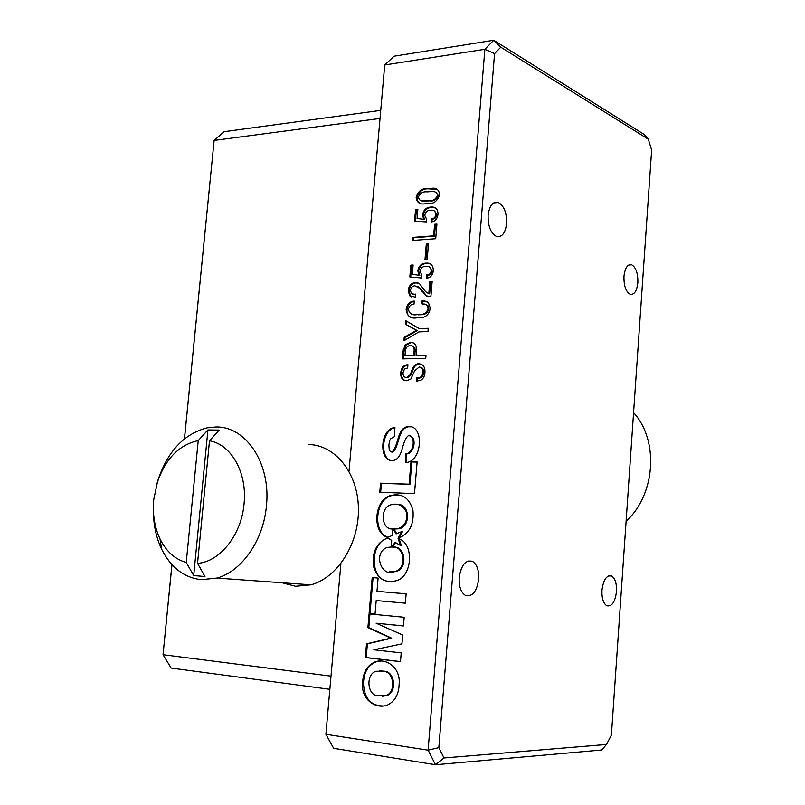 <?xml version="1.0" encoding="UTF-8"?>
<svg xmlns="http://www.w3.org/2000/svg" width="805" height="805" viewBox="0 0 805 805"><rect width="100%" height="100%" fill="white"/><g stroke="black" fill="none" stroke-linecap="round" stroke-linejoin="round"><path stroke-width="1.21" d="M399.139 684.2C400.81 667.758 386.45 657.866 375.231 661.831C367.281 665.151 363.075 672.165 362.602 682.861C360.811 699.686 376.005 709.738 387.638 704.969C394.973 701.296 398.807 694.363 399.139 684.2M380.534 661.187L376.116 661.841C368.167 665.151 363.961 672.155 363.488 682.851C364.041 698.046 370.562 705.754 383.029 705.955M382.415 696.285L386.742 695.58C397.127 692.411 395.024 671.732 384.549 671.259L379.769 670.766M377.736 695.842L385.857 695.601C396.251 692.431 394.148 671.732 383.663 671.259L375.855 671.259C365.611 674.489 367.201 695.198 377.736 695.842M478.693 579.228C476.751 591.756 472.304 597.129 465.35 595.368C460.883 592.359 458.84 586.402 459.212 577.497C461.215 564.979 465.642 559.606 472.495 561.367C477.003 564.375 479.076 570.332 478.693 579.228M616.499 591.524C615.111 602.08 611.881 606.819 606.799 605.752C603.297 603.368 601.687 598.196 601.959 590.226C603.388 579.67 606.608 574.931 611.629 576.018C615.161 578.393 616.781 583.565 616.499 591.524M506.607 223.589C505.329 233.299 501.897 237.566 496.313 236.378C490.637 233.048 487.911 226.014 488.122 215.277C489.44 205.597 492.851 201.341 498.355 202.498C504.081 205.849 506.838 212.872 506.607 223.589M637.852 282.625C636.866 291.138 634.27 295.002 630.063 294.228C625.817 291.601 623.784 285.654 623.966 276.377C624.972 267.884 627.558 264.02 631.714 264.795C635.99 267.431 638.043 273.378 637.852 282.625M425.744 358.386L402.399 358.879L403.023 351.513L405.156 344.842L410.298 342.346C413.025 342.175 414.978 343.453 416.155 346.16L416.094 355.478L426.006 355.257L425.744 358.386M403.265 358.859L403.869 351.755L403.023 351.513M403.869 351.755L405.992 345.093L411.144 342.598L410.298 342.346M411.144 342.598L413.076 342.809M413.931 352.429C414.736 348.022 413.438 345.748 410.027 345.597L409.312 345.637C406.535 346.573 405.177 348.857 405.227 352.489L404.955 355.73L413.669 355.538L413.931 352.429L414.766 352.671C415.531 349.149 414.676 346.885 412.2 345.878M413.669 355.538L404.955 355.73M414.505 355.78L414.766 352.671M416.094 355.478L425.986 355.518M400.196 495.337L392.085 495.528C375.533 498.657 372.091 531.753 387.879 537.277M398.113 538.132L398.968 537.941C409.504 533.453 414.173 524.297 412.955 510.471C409.564 498.104 402.319 493.083 391.23 495.397C374.385 498.567 371.236 532.558 387.597 537.398L392.025 535.587L392.83 528.955C380.976 530.254 379.537 506.999 391.391 504.675C398.052 502.994 403.053 505.419 406.384 511.95C407.763 520.523 404.996 526.088 398.052 528.654L393.192 528.976L396.06 533.906L401.534 531.723L398.113 538.132M393.615 529.71L393.222 529.026M397.952 504.584C409.846 503.578 411.073 526.973 398.918 528.764L394.048 529.086L396.704 533.645M401.232 532.296L402.399 531.833L399.159 537.891M387.96 538.183C369.093 542.369 369.666 581.794 389.429 581.311M387.587 537.961L387.215 538.052C376.609 542.701 372.011 551.999 373.409 565.965C377.173 578.433 384.74 583.373 396.09 580.777C412.713 576.863 414.454 542.61 398.083 538.485L400.548 545.468L395.175 542.389L391.532 547.038C403.919 544.22 408.014 568.491 395.014 571.449C381.5 578.523 372.282 552.602 387.346 547.41L391.25 547.028L391.693 540.366L387.587 537.961M393.464 547.189C405.428 545.478 408.195 568.964 395.879 571.53L389.6 571.822M395.819 542.761L392.438 547.078M399.039 538.847L401.413 545.569L400.548 545.468M375.06 613.873L376.197 600.55L405.348 603.176L406.133 593.838L376.982 591.333L378.109 578.06L372.192 577.588L369.123 613.299L375.06 613.873M405.358 603.156L376.197 600.55M378.109 578.06L373.057 577.658L370.008 613.35L369.123 613.299M373.057 577.658L372.192 577.588M370.008 613.35L375.06 613.833M380.564 483.171L379.779 492.227L414.484 493.616L417.121 461.959L410.983 461.798L409.111 484.187L380.564 483.171L381.419 483.312L380.654 492.268M417.111 462.1L411.828 461.959L409.956 484.338L381.419 483.312M409.956 484.338L409.111 484.187M411.828 461.959L410.983 461.798M407.652 367.955L404.502 369.052L403.053 372.463C402.822 375.844 404.09 377.505 406.857 377.444L410.228 374.728L411.939 370.26C412.945 366.818 414.827 364.655 417.594 363.769L418.811 363.759C423.148 364.122 425.191 367.01 424.949 372.433C424.778 376.016 423.38 378.672 420.723 380.393L416.386 381.037L416.648 377.907L418.62 377.877C421.226 377.364 422.605 375.512 422.746 372.323C422.977 369.012 421.78 367.251 419.153 367.02L414.555 370.954L410.771 379.165L406.455 380.705C402.49 380.423 400.578 377.837 400.729 372.946C401.293 367.684 403.697 364.937 407.934 364.705L407.652 367.955M405.78 377.394L407.692 377.666L411.073 374.959L412.784 370.491L411.939 370.26M412.784 370.491C413.79 367.05 415.672 364.896 418.429 364.011L419.657 364.001L418.811 363.759M417.252 381.057L417.493 378.139L416.648 377.907M417.493 378.139L419.455 378.109C422.072 377.595 423.44 375.744 423.581 372.554L422.746 372.323M405.217 380.574C402.53 379.366 401.313 376.901 401.574 373.178C401.997 368.408 404.11 365.681 407.904 364.977M423.581 372.554C423.843 369.656 422.887 367.915 420.703 367.322M419.657 364.001L421.156 364.172M401.574 373.178L400.729 372.946M438.846 747.644L444.028 757.968L606.497 744.474L611.398 735.066L651.648 150.002L648.307 139.215L644.423 134.626L493.747 40.25L500.791 47.193L494.562 53.623L438.846 747.644L428.109 750.18L484.862 49.286L494.562 53.623M384.73 64.974L484.862 49.286L493.747 40.25L394.058 56.199L384.73 64.974L349.008 471.317L380.03 118.456L214.13 140.412L184.486 438.816M648.307 139.215L500.791 47.193M415.803 209.411L417.091 209.713M444.028 757.968L435.495 764.75L428.109 750.18L325.894 734.301L333.632 748.308L435.495 764.75L601.738 749.998L606.497 744.474M408.336 290.283L408.195 291.923M405.76 320.672L405.458 324.163M404.341 337.386L404.06 340.666M403.335 349.219L403.134 351.544M401.655 368.992L401.303 373.097M171.938 564.587L163.043 654.717L331.006 676.14L340.897 563.57L325.894 734.301M422.192 290.736L422.122 291.501M401.937 532.014L401.866 532.819M412.039 426.831L408.447 426.791C397.71 428.763 399.723 445.799 392.921 452.128L391.612 452.008M394.983 427.837L393.937 427.998C382.254 431.088 379.779 455.982 390.304 460.53M409.966 435.716C417.071 437.689 414.283 453.527 406.817 453.839L406.304 462.583M406.364 453.919L405.519 453.748L405.448 462.664L407.773 462.301C422.645 459.092 423.994 424.064 407.602 426.6C396.855 428.572 398.877 445.618 392.065 451.957L390.274 451.535L389.258 449.713L388.865 445.165L389.701 440.577L390.848 438.624L394.349 436.713L394.953 427.636L393.082 427.807C379.91 430.957 378.773 462.613 393.383 460.48C403.667 458.115 401.192 441.241 408.467 435.575C416.326 436.209 413.71 453.487 405.972 453.678L405.519 453.748M366.506 643.839L365.329 657.554L400.477 661.67L401.212 652.885L373.862 649.796L401.967 643.859L402.701 635.024L376.126 623.211L403.456 625.958L404.18 617.284L369.072 613.893L367.905 627.578L390.787 638.144L366.506 643.839L367.392 643.859L366.215 657.564L365.329 657.554M369.948 613.974L368.781 627.608L391.663 638.174L367.392 643.859M391.663 638.174L390.787 638.144M368.781 627.608L367.905 627.578M376.126 623.211L403.456 625.908M366.215 657.564L400.488 661.569M427.083 191.862C423.168 191.379 420.28 193.089 418.409 196.994C419.053 200.153 421.025 201.441 424.316 200.848L428.632 200.495C432.838 201.139 435.807 199.378 437.528 195.192C436.602 192.184 434.489 190.976 431.198 191.57L427.083 191.862M420.673 200.435L425.141 201.2L429.457 200.848C433.654 201.502 436.622 199.741 438.343 195.555L436.099 192.425M429.457 200.848L428.632 200.495M427.274 201.049L426.459 200.697M419.657 203.212L417.473 201.059L416.95 197.567C419.113 191.117 423.259 188.229 429.377 188.934L437.095 189.296M428.562 188.561L431.701 188.31C436.541 187.645 439.168 189.879 439.6 194.991C437.387 201.341 433.281 204.218 427.294 203.635L424.708 203.836C419.636 204.621 416.779 202.407 416.125 197.215C418.288 190.745 422.434 187.867 428.562 188.561L429.377 188.934M416.95 197.567L416.125 197.215M431.319 218.739C433.915 218.799 435.455 217.31 435.928 214.291C435.495 211.091 433.714 209.743 430.584 210.266C427.485 210.236 425.543 211.946 424.738 215.398L426.59 219.131L426.358 221.898L414.575 221.154L415.561 209.441L417.845 209.23L417.06 218.497L423.692 219.232L422.504 214.865C423.541 209.974 426.207 207.388 430.484 207.096L430.876 207.086C435.425 206.613 437.809 208.908 438.021 213.959C437.447 218.93 435.133 221.586 431.057 221.939L431.319 218.739L432.144 219.081C434.73 219.141 436.27 217.662 436.753 214.633L435.928 214.291M436.753 214.633L434.408 210.93M415.42 221.204L416.386 209.783L415.561 209.441M423.692 219.232L417.06 218.497M424.517 219.574L423.329 215.217C424.366 210.326 427.022 207.74 431.309 207.459L435.374 207.901M416.386 209.783L417.805 209.662M431.913 221.868L432.144 219.081M424.648 219.423L423.833 219.081M423.329 215.217L422.504 214.865M431.309 207.459L430.484 207.096M436.934 224.072L435.716 238.713L412.452 240.464L412.713 237.415L433.654 235.815L434.62 224.263L436.934 224.072M413.317 240.393L413.539 237.747L434.469 236.147L435.435 224.605L436.904 224.484M413.539 237.747L412.713 237.415M434.469 236.147L433.654 235.815M435.435 224.605L434.62 224.263M428.491 243.905L427.193 259.421L425 259.562L426.298 244.066L428.491 243.905M425.855 259.512L427.123 244.388L428.461 244.297M427.123 244.388L426.298 244.066M425.885 266.364C422.776 266.244 420.824 267.924 420.029 271.386L421.87 275.209L421.639 277.997L409.836 276.94L410.842 265.137L413.116 264.986L412.331 274.324L418.972 275.24L417.785 270.792C418.831 265.881 421.498 263.336 425.785 263.154C430.534 262.641 433.05 265.026 433.332 270.289C432.879 274.908 430.766 277.524 427.012 278.138L426.348 278.168L426.62 274.928C429.216 275.058 430.756 273.599 431.239 270.561C430.796 267.32 429.015 265.912 425.885 266.364M410.691 277.011L411.667 265.439L410.842 265.137M411.667 265.439L413.086 265.348M418.972 275.24L412.331 274.324M427.203 278.117L427.445 275.24L426.62 274.928M419.808 275.541L418.62 271.104C419.657 266.193 422.323 263.648 426.61 263.466L430.273 263.889M427.445 275.24C430.041 275.36 431.581 273.911 432.064 270.862L429.427 266.978M418.62 271.104L417.785 270.792M426.61 263.466L425.785 263.154M432.154 281.498L430.886 296.703L425.966 295.767L419.918 288.462L414.957 285.805C412.512 285.926 411.023 287.415 410.5 290.273C410.872 293.503 412.603 294.781 415.702 294.087L415.44 297.166L409.564 295.707L408.226 290.243C408.98 285.503 411.355 282.947 415.35 282.585L419.717 283.954L425.583 291.682L428.834 293.573L429.83 281.629L432.154 281.498M427.284 296.31L425.966 295.767M412.905 293.986L415.672 294.429M411.908 297.105L409.564 295.707M428.008 293.473L428.834 293.573M429.659 293.855L430.655 281.931L429.83 281.629M410.389 295.999L409.061 290.535C409.815 285.795 412.19 283.239 416.185 282.877L415.35 282.585M416.185 282.877L418.238 283.048M426.791 296.059L420.743 288.754L417.584 286.218M430.655 281.931L432.124 281.841M409.061 290.535L408.226 290.243M408.387 309.502C409.604 313.99 412.593 315.671 417.362 314.544L420.552 314.423C424.285 314.544 426.791 312.622 428.059 308.647C427.908 305.437 426.368 303.888 423.46 303.998L422.726 304.028L422.987 300.969L428.341 302.298L430.293 308.255C429.146 314.423 425.845 317.562 420.391 317.663L417.201 317.784C410.661 319.032 406.958 316.254 406.112 309.462C407.068 304.159 409.785 301.362 414.273 301.06L414.012 304.139C410.942 304.22 409.071 306.011 408.387 309.502M411.929 314.232L417.362 314.544M418.187 314.815L421.387 314.695C425.121 314.825 427.616 312.904 428.884 308.929L428.059 308.647M428.884 308.929L428.24 305.92L425.946 304.542M425.151 301.161L427.073 301.452M411.194 317.341C408.135 316.244 406.726 313.709 406.958 309.734L406.112 309.462M406.958 309.734C407.722 304.853 410.158 302.096 414.233 301.442M404.231 337.355L416.396 330.342L405.348 324.133L405.65 320.611L419.204 328.621L428.25 328.309L427.978 331.579L418.932 331.881L403.939 340.736L404.231 337.355L405.066 337.607L417.232 330.603L416.396 330.342M417.232 330.603L405.348 324.133M428.23 328.601L419.204 328.621M404.845 340.203L405.066 337.607M406.193 324.395L406.465 321.094M422.726 304.028L421.901 303.777L422.152 300.678L424.326 300.869M207.931 429.951L219.171 430.081L209.501 440.808C231.216 444.33 247.366 472.847 244.056 503.779C241.53 534.731 219.956 561.91 197.537 563.349L204.963 576.521L193.693 575.555L186.247 562.454L198.231 440.617L207.931 429.951L193.693 575.555M186.247 562.454C174.967 559.274 166.233 551.455 160.044 538.998C154.5 527.174 152.417 513.982 153.775 499.422L157.679 481.028C167.299 451.706 183.741 433.976 207.026 427.847L215.971 426.992C246.008 426.227 271.013 463.539 266.445 505.751C263.587 540.105 241.842 571.389 216.937 578.071L201.119 579.681C183.943 577.577 170.781 567.414 161.644 549.171C156.049 537.348 153.292 524.196 153.373 509.696M156.854 483.815C164.995 459.242 178.791 444.843 198.231 440.617M308.456 444.521C334.88 444.732 357.712 472.676 358.426 507.915C359.412 543.113 337.708 577.749 310.901 584.822L295.576 586.271L282.002 582.75M209.501 440.808L197.537 563.349M626.109 521.318C655.582 494.421 659.084 440.436 633.575 412.663M329.849 689.301L171.153 668.059L163.043 654.717L171.988 564.647M184.426 438.866L214.13 140.412L224.092 131.688L380.735 110.386M438.343 195.555L437.528 195.192M375.231 661.831L376.116 661.841M386.742 695.58L385.857 695.601M392.085 495.528L391.23 495.397M398.918 528.764L398.052 528.654M387.859 538.122L387.215 538.052M395.879 571.53L395.014 571.449M417.594 363.769L418.429 364.011M418.62 377.877L419.455 378.109M631.714 264.795L628.846 264.966M498.355 202.498L493.737 202.91M611.629 576.018L608.801 575.817M472.495 561.367L467.926 561.055M408.447 426.791L407.602 426.6M392.921 452.128L392.065 451.957M393.937 427.998L393.082 427.807M406.817 453.839L405.972 453.678M424.316 200.848L425.141 201.2M431.701 188.31L432.516 188.672M430.876 207.086L431.691 207.438M420.552 314.423L421.387 314.695M310.901 584.822L216.937 578.071M160.044 538.998L161.644 549.171"/></g></svg>

